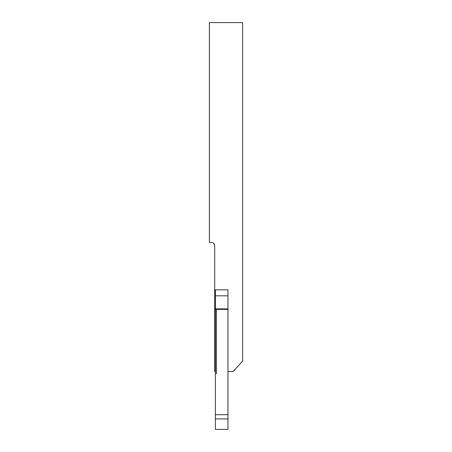 <?xml version="1.0" encoding="UTF-8"?>
<svg xmlns="http://www.w3.org/2000/svg" width="452" height="452" viewBox="0 0 452 452"><rect width="100%" height="100%" fill="white"/><g stroke="black" fill="none" stroke-linecap="round" stroke-linejoin="round"><path stroke-width="0.68" d="M227.961 308.863L215.401 308.863L215.401 295.823L227.961 295.823L227.961 289.845L227.961 371.487L233.198 371.487L242.617 361.024L242.617 22.6L209.383 22.6L209.383 242.396L211.214 242.396A3.486 3.486 0 0 1 214.706 245.888C214.163 243.837 213.508 242.792 212.739 242.747C213.508 242.786 214.163 243.831 214.706 245.888L214.706 250.075M214.706 245.888L214.706 289.845L227.961 289.845M215.401 371.487L214.706 371.487L214.706 289.845M215.401 312.14L214.706 312.14M215.401 327.875L214.706 327.875M215.401 354.04L214.706 354.04M215.401 295.823L215.401 289.845M215.401 418.936L215.401 429.4L227.961 429.4L227.961 418.936L215.401 418.936L215.401 309.032L216.485 309.383L216.491 373.578L215.401 373.578M227.961 371.487L227.961 418.936M216.491 309.383L227.961 309.383M227.961 414.71L215.401 414.71M215.401 307.84L214.706 307.84M215.401 330.994L214.706 330.994M215.401 350.921L214.706 350.921"/></g></svg>
